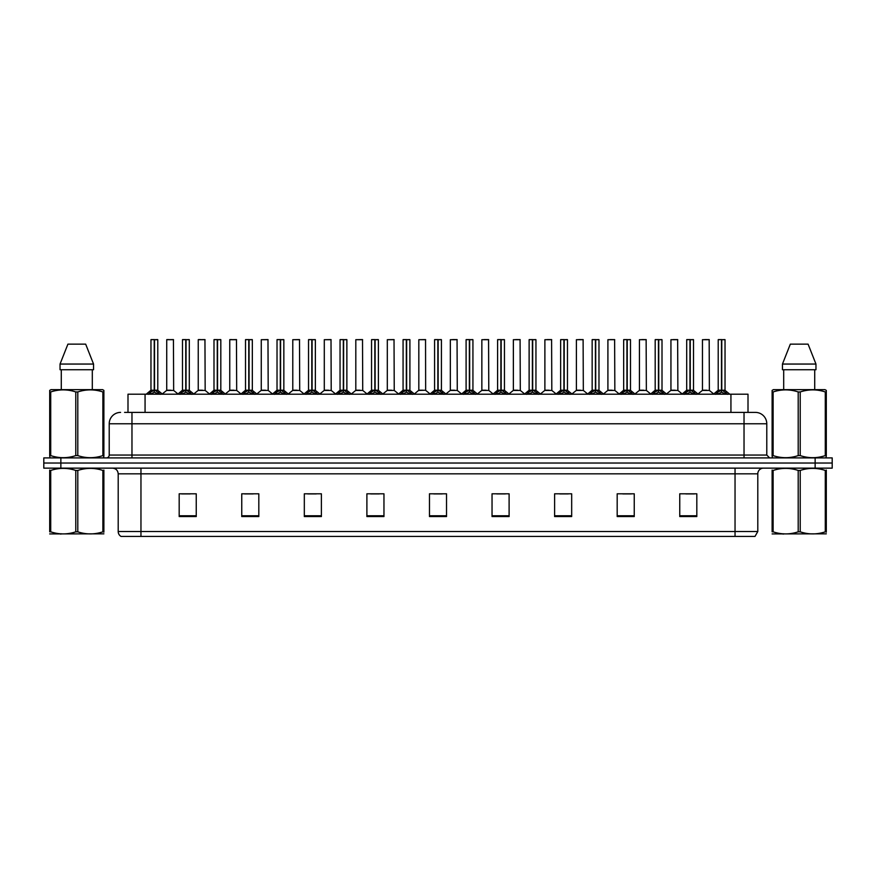 <?xml version="1.0" encoding="UTF-8"?>
<svg xmlns="http://www.w3.org/2000/svg" width="876" height="876" viewBox="0 0 876 876"><rect width="100%" height="100%" fill="white"/><g stroke="black" fill="none" stroke-linecap="round" stroke-linejoin="round"><path stroke-width="1.31" d="M127.995 412.399L127.995 394.2L748.005 394.2L748.005 412.399M757.795 531.513L755.013 536.408L735.041 536.408L735.041 531.513L757.795 531.513L757.795 473.839A5.683 5.683 0 0 1 763.489 468.145M735.041 536.408L120.987 536.408A5.683 5.683 0 0 1 118.205 531.513L118.205 473.839C117.866 470.379 115.971 468.485 112.511 468.145M832.2 468.145L832.2 463.032L43.8 463.032L43.8 468.145L60.86 468.145L60.86 463.032L43.8 463.032L43.8 457.907L60.86 457.907L60.86 463.032L832.2 463.032L832.2 468.145L60.86 468.145M696.814 516.555L696.814 493.801L679.754 493.801L679.754 516.555L696.814 516.555M634.246 516.555L634.246 493.801L617.186 493.801L617.186 516.555L634.246 516.555M571.678 516.555L571.678 493.801L554.607 493.801L554.607 516.555L571.678 516.555M509.109 516.555L509.109 493.801L492.038 493.801L492.038 516.555L509.109 516.555M196.246 516.555L196.246 493.801L179.186 493.801L179.186 516.555L196.246 516.555M258.814 516.555L258.814 493.801L241.754 493.801L241.754 516.555L258.814 516.555M321.393 516.555L321.393 493.801L304.322 493.801L304.322 516.555L321.393 516.555M383.962 516.555L383.962 493.801L366.891 493.801L366.891 516.555L383.962 516.555M446.53 516.555L446.53 493.801L429.47 493.801L429.47 516.555L446.53 516.555M559.786 493.922L568.316 493.922M622.814 493.922L631.344 493.922M685.842 493.922L694.372 493.922M370.712 493.922L379.242 493.922M307.684 493.922L316.214 493.922M244.656 493.922L253.186 493.922M181.628 493.922L190.158 493.922M496.758 493.922L505.288 493.922M433.73 493.922L442.27 493.922M124.841 412.399L755.408 412.399A11.377 11.377 0 0 1 766.785 423.776L766.785 455.06L769.632 457.907M124.578 412.399L131.969 412.399L131.969 423.776L109.215 423.776L109.215 455.06A2.847 2.847 0 0 1 106.368 457.907M120.592 412.399A11.377 11.377 0 0 0 109.215 423.776M832.2 457.907L832.2 463.032L832.2 457.907L60.86 457.907M766.785 423.776L744.031 423.776L744.031 412.399L755.408 412.399M148.438 394.331L150.508 392.152L154.231 390.269L154.231 392.251L154.384 389.645L160.33 394.331M150.968 339.702L154.242 339.592L150.968 339.702L150.968 390.214L154.231 390.269M157.79 339.702L154.526 339.702L154.526 390.225L157.79 390.214L157.79 339.702L151.077 339.592M154.526 339.702L157.68 339.592M154.231 339.702L154.231 390.225L150.968 390.214L146.226 394.2M154.526 339.592L154.526 390.269M154.91 390.444L157.899 390.444L154.231 390.214L154.329 339.592L153.245 339.592M158.26 392.152L158.26 394.2L154.526 392.251M154.231 392.251L150.508 394.211L150.508 392.152M170.995 390.214L166.626 390.444L173.656 390.444L173.437 339.592L166.725 339.702L166.725 390.214L170.283 390.214M169.002 339.592L166.834 339.592M169.988 390.214L169.276 390.214M179.952 394.331L182.022 392.152L185.745 390.269L185.745 392.251L185.898 389.645L191.844 394.331M182.482 339.702L185.745 339.592L182.482 339.702L182.482 390.214L185.745 390.269M189.304 339.702L186.041 339.702L186.041 390.225L189.304 390.214L189.304 339.702L182.591 339.592M186.041 339.702L189.194 339.592M185.745 339.702L185.745 390.225L182.482 390.214L177.74 394.2M186.041 339.592L186.041 390.269M186.413 390.444L189.413 390.444L185.745 390.214L185.843 339.592L184.759 339.592M189.774 392.152L189.774 394.2L186.041 392.251M185.745 392.251L182.022 394.211L182.022 392.152M211.466 394.331L213.536 392.152L217.259 390.269L217.259 392.251L217.412 389.645L223.358 394.331M213.996 339.702L217.259 339.592L213.996 339.702L213.996 390.214L217.259 390.269M220.818 339.702L217.555 339.702L217.555 390.225L220.818 390.214L220.818 339.702L214.105 339.592M217.555 339.702L220.708 339.592M217.259 339.702L217.259 390.225L213.996 390.214L209.254 394.2M217.555 339.592L217.555 390.269M217.927 390.444L220.927 390.444L217.259 390.214L217.357 339.592L216.273 339.592M221.289 392.152L221.289 394.2L217.555 392.251M217.259 392.251L213.536 394.211L213.536 392.152M242.97 394.331L245.039 392.152L248.773 390.269L248.773 392.251L248.915 389.645L254.861 394.331M245.51 339.702L248.773 339.592L245.51 339.702L245.51 390.214L248.773 390.269M252.332 339.702L249.069 339.702L249.069 390.225L252.332 390.214L252.332 339.702L245.619 339.592M249.069 339.702L252.222 339.592M248.773 339.702L248.773 390.225L245.51 390.214L240.769 394.2M249.069 339.592L249.069 390.269M249.441 390.444L252.441 390.444L248.773 390.214L248.872 339.592L247.788 339.592M252.803 392.152L252.803 394.2L249.069 392.251M248.773 392.251L245.039 394.211L245.039 392.152M274.484 394.331L276.553 392.152L280.287 390.269L280.287 392.251L280.43 389.645L286.375 394.331M277.024 339.702L280.287 339.592L277.024 339.702L277.024 390.214L280.287 390.269M283.846 339.702L280.583 339.702L280.583 390.225L283.846 390.214L283.846 339.702L277.134 339.592M280.583 339.702L283.736 339.592M280.287 339.702L280.287 390.225L277.024 390.214L272.283 394.2M280.583 339.592L280.583 390.269M280.955 390.444L283.955 390.444L280.287 390.214L280.386 339.592L279.291 339.592M284.306 392.152L284.306 394.2L280.583 392.251M280.287 392.251L276.553 394.211L276.553 392.152M202.509 390.214L198.129 390.444L205.17 390.444L204.951 339.592L198.239 339.702L198.239 390.214L201.798 390.214M200.516 339.592L198.348 339.592M201.502 390.214L200.79 390.214M234.023 390.214L229.643 390.444L236.684 390.444L236.465 339.592L229.753 339.702L229.753 390.214L233.312 390.214M232.03 339.592L229.862 339.592M233.016 390.214L232.304 390.214M265.537 390.214L261.157 390.444L268.198 390.444L267.979 339.592L261.267 339.702L261.267 390.214L264.826 390.214M264.53 390.214L263.818 390.214M103.883 533.834L49.702 533.922M103.883 532.203L103.883 531.831C103.883 534.59 103.883 534.59 103.883 531.831L102.875 531.831L102.875 470.445C94.553 467.696 86.187 467.696 77.8 470.445L75.785 470.445C67.463 467.696 59.097 467.696 50.709 470.445L49.702 470.445C49.702 467.696 49.702 467.696 49.702 470.445L49.702 470.073M77.8 470.445L77.8 531.831C86.122 534.59 94.488 534.59 102.875 531.831M77.8 531.831L75.785 531.831L75.785 470.445M103.883 470.073L103.883 470.445C103.883 467.696 103.883 467.696 103.883 470.445L102.875 470.445M103.883 470.445L103.883 531.831M50.709 470.445L50.709 531.831L49.702 531.831L49.702 470.445M50.709 531.831C59.031 534.59 67.397 534.59 75.785 531.831M49.702 531.831C49.702 534.59 49.702 534.59 49.702 531.831M826.298 533.834L772.117 533.922M826.298 532.203L826.298 531.831C826.298 534.59 826.298 534.59 826.298 531.831L825.291 531.831L825.291 470.445C816.969 467.696 808.603 467.696 800.215 470.445L798.2 470.445C789.878 467.696 781.512 467.696 773.125 470.445L772.117 470.445C772.117 467.696 772.117 467.696 772.117 470.445L772.117 470.073M800.215 470.445L800.215 531.831C808.537 534.59 816.903 534.59 825.291 531.831M800.215 531.831L798.2 531.831L798.2 470.445M826.298 470.073L826.298 470.445C826.298 467.696 826.298 467.696 826.298 470.445L825.291 470.445M826.298 470.445L826.298 531.831M773.125 470.445L773.125 531.831L772.117 531.831L772.117 470.445M773.125 531.831C781.447 534.59 789.813 534.59 798.2 531.831M772.117 531.831C772.117 534.59 772.117 534.59 772.117 531.831M103.532 457.907L103.883 455.608L102.875 455.608L102.875 391.944C94.553 389.196 86.187 389.196 77.8 391.944L75.785 391.944C67.463 389.196 59.097 389.196 50.709 391.944L49.702 391.944L49.702 390.389L51.016 389.645L49.702 390.389L49.702 456.33M77.8 391.944L77.8 455.608C86.122 458.367 94.488 458.367 102.875 455.608M77.8 455.608L75.785 455.608L75.785 391.944M50.709 391.944L50.709 455.608C59.031 458.367 67.397 458.367 75.785 455.608M50.709 455.608L49.702 455.608L50.052 457.907M103.883 398.186L103.883 390.389L102.569 389.645L103.883 390.389L103.883 391.944L102.875 391.944M102.569 389.645L51.016 389.645M61.276 369.738L61.276 389.645M92.308 389.645L92.308 369.738L92.308 389.645M85.673 344.148L93.546 364.055L93.546 369.738L60.039 369.738L60.039 364.055L67.912 344.148L60.039 364.055L93.546 364.055L85.673 344.148L67.912 344.148M103.883 456.33L103.883 391.944M825.948 457.907L826.298 455.608L825.291 455.608L825.291 391.944C816.969 389.196 808.603 389.196 800.215 391.944L798.2 391.944C789.878 389.196 781.512 389.196 773.125 391.944L772.117 391.944L772.117 390.389L773.431 389.645L772.117 390.389L772.117 456.33M800.215 391.944L800.215 455.608C808.537 458.367 816.903 458.367 825.291 455.608M800.215 455.608L798.2 455.608L798.2 391.944M773.125 391.944L773.125 455.608C781.447 458.367 789.813 458.367 798.2 455.608M773.125 455.608L772.117 455.608L772.468 457.907M826.298 398.186L826.298 390.389L824.984 389.645L826.298 390.389L826.298 391.944L825.291 391.944M824.984 389.645L773.431 389.645M783.692 369.738L783.692 389.645M814.724 389.645L814.724 369.738M815.961 369.738L815.961 364.055L815.961 369.738L782.454 369.738L782.454 364.055L790.327 344.148L782.454 364.055L815.961 364.055L808.088 344.148L790.327 344.148M826.298 456.33L826.298 391.944M808.088 344.148L815.961 364.055M305.998 394.331L308.067 392.152L311.801 390.269L311.801 392.251L311.944 389.645L317.889 394.331M308.538 339.702L311.801 339.592L308.538 339.702L308.538 390.214L311.801 390.269M315.36 339.702L312.097 339.702L312.097 390.225L315.36 390.214L315.36 339.702L308.648 339.592M312.097 339.702L315.25 339.592M311.801 339.702L311.801 390.225L308.538 390.214L303.786 394.2M312.086 339.592L312.097 390.269M312.469 390.444L315.459 390.444L311.801 390.214L311.9 339.592L310.805 339.592M315.82 392.152L315.82 394.2L312.097 392.251M311.801 392.251L308.067 394.211L308.067 392.152M337.512 394.331L339.581 392.152L343.315 390.269L343.315 392.251L343.458 389.645L349.404 394.331M340.052 339.702L343.315 339.592L340.052 339.702L340.052 390.214L343.315 390.269M346.874 339.702L343.611 339.702L343.611 390.225L346.874 390.214L346.874 339.702L340.162 339.592M343.611 339.702L346.765 339.592M343.315 339.702L343.315 390.225L340.052 390.214L335.3 394.2M343.6 339.592L343.611 390.269M343.983 390.444L346.973 390.444L343.315 390.214L343.414 339.592L342.319 339.592M347.334 392.152L347.334 394.2L343.611 392.251M343.315 392.251L339.581 394.211L339.581 392.152M369.026 394.331L371.095 392.152L374.829 390.269L374.829 392.251L374.972 389.645L380.918 394.331M371.555 339.702L374.829 339.592L371.555 339.702L371.555 390.214L374.829 390.269M378.388 339.702L375.125 339.702L375.125 390.225L378.388 390.214L378.388 339.702L371.676 339.592M375.125 339.702L378.268 339.592M374.829 339.702L374.829 390.225L371.566 390.214L366.814 394.2M375.114 339.592L375.125 390.269M375.497 390.444L378.487 390.444L374.829 390.214L374.928 339.592L373.833 339.592M378.848 392.152L378.848 394.2L375.125 392.251M374.829 392.251L371.095 394.211L371.095 392.152M297.052 390.214L292.672 390.444L299.712 390.444L299.493 339.592L292.781 339.702L292.781 390.214L296.34 390.214M296.044 390.214L295.332 390.214M328.566 390.214L324.186 390.444L331.216 390.444L331.008 339.592L324.295 339.702L324.295 390.214L327.854 390.214M327.558 390.214L326.847 390.214M360.08 390.214L355.7 390.444L362.73 390.444L362.511 339.592L355.809 339.702L355.809 390.214L359.368 390.214M359.072 390.214L358.361 390.214M400.54 394.331L402.61 392.152L406.333 390.269L406.333 392.251L406.486 389.645L412.432 394.331M403.07 339.702L406.344 339.592L403.07 339.702L403.07 390.214L406.333 390.269M409.902 339.702L406.639 339.702L406.639 390.225L409.902 390.214L409.902 339.702L403.19 339.592M406.639 339.702L409.782 339.592M406.333 339.702L406.333 390.225L403.08 390.214L398.328 394.2M406.628 339.592L406.639 390.269M407.011 390.444L410.001 390.444L406.333 390.214L406.442 339.592L405.347 339.592M410.362 392.152L410.362 394.2L406.639 392.251M406.333 392.251L402.61 394.211L402.61 392.152M432.054 394.331L434.124 392.152L437.847 390.269L437.847 392.251L438 389.645L443.946 394.331M434.584 339.702L437.858 339.592L434.584 339.702L434.584 390.214L437.847 390.269M441.416 339.702L438.153 339.702L438.153 390.225L441.416 390.214L441.416 339.702L434.704 339.592M438.153 339.702L441.296 339.592M437.847 339.702L437.847 390.225L434.584 390.214L429.842 394.2M438.142 339.592L438.153 390.269M438.526 390.444L441.515 390.444L437.847 390.214L437.945 339.592L436.861 339.592M441.876 392.152L441.876 394.2L438.153 392.251M437.847 392.251L434.124 394.211L434.124 392.152M463.568 394.331L465.638 392.152L469.361 390.269L469.361 392.251L469.514 389.645L475.46 394.331M466.098 339.702L469.372 339.592L466.098 339.702L466.098 390.214L469.361 390.269M472.93 339.702L469.667 339.702L469.667 390.225L472.93 390.214L472.93 339.702L466.218 339.592M469.667 339.702L472.81 339.592M469.361 339.702L469.361 390.225L466.098 390.214L461.356 394.2M469.656 339.592L469.558 390.214L469.459 339.592L468.375 339.592M469.667 390.269L469.667 392.251L469.459 390.214L473.029 390.444L470.04 390.444M473.39 392.152L473.39 394.2L469.667 392.251M469.361 392.251L465.638 394.211L465.638 392.152M495.082 394.331L497.152 392.152L500.875 390.269L500.875 392.251L501.028 389.645L506.974 394.331M497.612 339.702L500.886 339.592L497.612 339.702L497.612 390.214L500.875 390.269M504.445 339.702L501.171 339.702L501.171 390.225L504.445 390.214L504.445 339.702L497.732 339.592M501.171 339.702L504.324 339.592M500.875 339.702L500.875 390.225L497.612 390.214L492.87 394.2M501.171 339.592L501.171 390.269M501.554 390.444L504.543 390.444L500.875 390.214L500.973 339.592L499.889 339.592M504.904 392.152L504.904 394.2L501.171 392.251M500.875 392.251L497.152 394.211L497.152 392.152M526.596 394.331L528.666 392.152L532.389 390.269L532.389 392.251L532.542 389.645L538.488 394.331M529.126 339.702L532.4 339.592L529.126 339.702L529.126 390.214L532.389 390.269M535.948 339.702L532.685 339.702L532.685 390.225L535.948 390.214L535.948 339.702L529.235 339.592M532.685 339.702L535.838 339.592M532.389 339.702L532.389 390.225L529.126 390.214L524.385 394.2M532.685 339.592L532.685 390.269M533.068 390.444L536.057 390.444L532.389 390.214L532.488 339.592L531.404 339.592M536.419 392.152L536.419 394.2L532.685 392.251M532.389 392.251L528.666 394.211L528.666 392.152M391.594 390.214L387.214 390.444L394.244 390.444L394.025 339.592L387.312 339.702L387.312 390.214L390.882 390.214M390.587 390.214L389.864 390.214M425.648 390.225L425.539 339.592L418.827 339.702L418.827 390.214L422.396 390.214M423.108 390.214L421.378 390.214M422.09 390.214L418.827 390.214L414.37 393.97M454.622 390.214L450.242 390.444L457.272 390.444L457.053 339.592L450.341 339.702L450.341 390.214L453.91 390.214M454.896 339.592L452.618 339.592M453.604 390.214L452.892 390.214M486.136 390.214L481.756 390.444L488.786 390.444L488.567 339.592L481.855 339.702L481.855 390.214L485.413 390.214M486.41 339.592L484.132 339.592M485.118 390.214L484.406 390.214M517.639 390.214L513.27 390.444L520.3 390.444L520.081 339.592L513.369 339.702L513.369 390.214L516.928 390.214M517.924 339.592L515.646 339.592M516.632 390.214L515.92 390.214M558.111 394.331L560.18 392.152L563.903 390.269L563.903 392.251L564.056 389.645L570.002 394.331M560.64 339.702L563.914 339.592L560.64 339.702L560.64 390.214L563.903 390.269M567.462 339.702L564.199 339.702L564.199 390.225L567.462 390.214L567.462 339.702L560.75 339.592M564.199 339.702L567.352 339.592M563.903 339.702L563.903 390.225L560.64 390.214L555.899 394.2M564.199 339.592L564.199 390.269M564.571 390.444L567.571 390.444L563.903 390.214L564.002 339.592L562.918 339.592M567.933 392.152L567.933 394.2L564.199 392.251M563.903 392.251L560.18 394.211L560.18 392.152M589.625 394.331L591.694 392.152L595.417 390.269L595.417 392.251L595.57 389.645L601.516 394.331M592.154 339.702L595.417 339.592L592.154 339.702L592.154 390.214L595.417 390.269M598.976 339.702L595.713 339.702L595.713 390.225L598.976 390.214L598.976 339.702L592.264 339.592M595.713 339.702L598.866 339.592M595.417 339.702L595.417 390.225L592.154 390.214L587.413 394.2M595.713 339.592L595.713 390.269M596.085 390.444L599.085 390.444L595.417 390.214L595.516 339.592L594.432 339.592M599.447 392.152L599.447 394.2L595.713 392.251M595.417 392.251L591.694 394.211L591.694 392.152M621.139 394.331L623.197 392.152L626.931 390.269L626.931 392.251L627.085 389.645L633.03 394.331M623.668 339.702L626.931 339.592L623.668 339.702L623.668 390.214L626.931 390.269M630.49 339.702L627.227 339.702L627.227 390.225L630.49 390.214L630.49 339.702L623.778 339.592M627.227 339.702L630.381 339.592M626.931 339.702L626.931 390.225L623.668 390.214L618.927 394.2M627.227 339.592L627.128 390.214L627.03 339.592L625.946 339.592M627.227 390.269L627.227 392.251L627.03 390.214L630.6 390.444L627.599 390.444M630.961 392.152L630.961 394.2L627.227 392.251M626.931 392.251L623.197 394.211L623.197 392.152M652.642 394.331L654.711 392.152L658.445 390.269L658.445 392.251L658.588 389.645L664.534 394.331M655.182 339.702L658.445 339.592L655.182 339.702L655.182 390.214L658.445 390.269M662.004 339.702L658.741 339.702L658.741 390.225L662.004 390.214L662.004 339.702L655.292 339.592M658.741 339.702L661.895 339.592M658.445 339.702L658.445 390.225L655.182 390.214L650.441 394.2M658.741 339.592L658.741 390.269M659.113 390.444L662.114 390.444L658.445 390.214L658.544 339.592L657.46 339.592M662.464 392.152L662.464 394.2L658.741 392.251M658.445 392.251L654.711 394.211L654.711 392.152M684.156 394.331L686.226 392.152L689.96 390.269L689.96 392.251L690.102 389.645L696.048 394.331M686.696 339.702L689.96 339.592L686.696 339.702L686.696 390.214L689.96 390.269M693.518 339.702L690.255 339.702L690.255 390.225L693.518 390.214L693.518 339.702L686.806 339.592M690.255 339.702L693.409 339.592M689.96 339.702L689.96 390.225L686.696 390.214L681.955 394.2M690.255 339.592L690.255 390.269M690.627 390.444L693.628 390.444L689.96 390.214L690.058 339.592L688.963 339.592M693.978 392.152L693.978 394.2L690.255 392.251M689.96 392.251L686.226 394.211L686.226 392.152M715.67 394.331L717.74 392.152L721.474 390.269L721.474 392.251L721.616 389.645L727.562 394.331M718.21 339.702L721.474 339.592L718.21 339.702L718.21 390.214L721.474 390.269M725.032 339.702L721.769 339.702L721.769 390.225L725.032 390.214L725.032 339.702L718.32 339.592M721.769 339.702L724.923 339.592M721.474 339.702L721.474 390.225L718.21 390.214L713.458 394.2M721.758 339.592L721.769 390.269M722.142 390.444L725.131 390.444L721.474 390.214L721.572 339.592L720.477 339.592M725.492 392.152L725.492 394.2L721.769 392.251M721.474 392.251L717.74 394.211L717.74 392.152M549.153 390.214L544.784 390.444L551.814 390.444L551.595 339.592L544.883 339.702L544.883 390.214L548.442 390.214M549.438 339.592L547.161 339.592M548.146 390.214L547.434 390.214M580.668 390.214L576.288 390.444L583.328 390.444L583.109 339.592L576.397 339.702L576.397 390.214L579.956 390.214M580.952 339.592L578.675 339.592M579.66 390.214L578.948 390.214M612.182 390.214L607.802 390.444L614.842 390.444L614.623 339.592L607.911 339.702L607.911 390.214L611.47 390.214M612.455 339.592L610.189 339.592M611.174 390.214L610.462 390.214M643.696 390.214L639.316 390.444L646.357 390.444L646.138 339.592L639.425 339.702L639.425 390.214L642.984 390.214M643.97 339.592L641.703 339.592M642.688 390.214L641.977 390.214M675.21 390.214L670.83 390.444L677.871 390.444L677.652 339.592L670.939 339.702L670.939 390.214L674.498 390.214M675.484 339.592L673.217 339.592M674.202 390.214L673.491 390.214M706.724 390.214L702.344 390.444L709.374 390.444L709.166 339.592L702.453 339.702L702.453 390.214L706.012 390.214M706.998 339.592L704.72 339.592M705.717 390.214L705.005 390.214M145.066 412.399L145.066 394.2M730.934 412.399L730.934 394.2M735.041 468.145L735.041 473.839L118.205 473.839M757.795 473.839L735.041 473.839L735.041 531.513L140.959 531.513L140.959 536.408M118.205 531.513L140.959 531.513L140.959 468.145M815.14 468.145L815.14 457.907M446.53 515.767L429.47 515.767M383.962 515.767L366.891 515.767M321.393 515.767L304.322 515.767M258.814 515.767L241.754 515.767M196.246 515.767L179.186 515.767M509.109 515.767L492.038 515.767M571.678 515.767L554.607 515.767M634.246 515.767L617.186 515.767M696.814 515.767L679.754 515.767M131.969 457.907L131.969 455.06L766.785 455.06M109.215 455.06L131.969 455.06L131.969 423.776L744.031 423.776L744.031 457.907M153.858 390.444L150.869 390.444M158.852 392.667L158.852 394.2M149.905 392.667L149.905 394.2M173.547 339.702L166.725 339.702M185.373 390.444L182.372 390.444M190.366 392.667L190.366 394.2M181.42 392.667L181.42 394.2M216.887 390.444L213.886 390.444M221.88 392.667L221.88 394.2M212.934 392.667L212.934 394.2M248.401 390.444L245.4 390.444M253.394 392.667L253.394 394.2M244.448 392.667L244.448 394.2M279.915 390.444L276.915 390.444M284.908 392.667L284.908 394.2M275.962 392.667L275.962 394.2M205.061 339.702L198.239 339.702M236.575 339.702L229.753 339.702M268.089 339.702L261.267 339.702M311.429 390.444L308.429 390.444M316.422 392.667L316.422 394.2M307.476 392.667L307.476 394.2M342.932 390.444L339.943 390.444M347.936 392.667L347.936 394.2M338.99 392.667L338.99 394.2M374.446 390.444L371.457 390.444M379.45 392.667L379.45 394.2M370.504 392.667L370.504 394.2M299.603 339.702L292.781 339.702M331.117 339.702L324.295 339.702M362.631 339.702L355.809 339.702M405.96 390.444L402.971 390.444M410.964 392.667L410.964 394.2M402.007 392.667L402.007 394.2M437.474 390.444L434.485 390.444M442.479 392.667L442.479 394.2M433.521 392.667L433.521 394.2M468.988 390.444L465.999 390.444M473.993 392.667L473.993 394.2M465.036 392.667L465.036 394.2M500.503 390.444L497.513 390.444M505.496 392.667L505.496 394.2M496.55 392.667L496.55 394.2M532.017 390.444L529.027 390.444M537.01 392.667L537.01 394.2M528.064 392.667L528.064 394.2M394.145 339.702L387.312 339.702M425.659 390.225L418.728 390.444M425.659 339.702L418.827 339.702M457.173 339.702L450.341 339.702M488.688 339.702L481.855 339.702M520.191 339.702L513.369 339.702M563.531 390.444L560.541 390.444M568.524 392.667L568.524 394.2M559.578 392.667L559.578 394.2M595.045 390.444L592.045 390.444M600.038 392.667L600.038 394.2M591.092 392.667L591.092 394.2M626.559 390.444L623.559 390.444M631.552 392.667L631.552 394.2M622.606 392.667L622.606 394.2M658.073 390.444L655.073 390.444M663.066 392.667L663.066 394.2M654.12 392.667L654.12 394.2M689.587 390.444L686.587 390.444M694.58 392.667L694.58 394.2M685.634 392.667L685.634 394.2M721.09 390.444L718.101 390.444M726.095 392.667L726.095 394.2M717.148 392.667L717.148 394.2M551.705 339.702L544.883 339.702M583.219 339.702L576.397 339.702M614.733 339.702L607.911 339.702M646.247 339.702L639.425 339.702M677.761 339.702L670.939 339.702M709.275 339.702L702.453 339.702M157.899 390.444L162.542 394.2M166.626 390.444L162.257 393.97M173.656 390.444L178.014 393.97M189.413 390.444L194.045 394.2M220.927 390.444L225.559 394.2M252.441 390.444L257.073 394.2M283.955 390.444L288.587 394.2M198.129 390.444L193.771 393.97M205.17 390.444L209.528 393.97M229.643 390.444L225.285 393.97M236.684 390.444L241.042 393.97M261.157 390.444L256.799 393.97M268.198 390.444L272.556 393.97M61.386 533.769L60.751 534.13M783.801 533.769L783.166 534.13M315.459 390.444L320.101 394.2M346.973 390.444L351.615 394.2M378.487 390.444L383.13 394.2M292.672 390.444L288.314 393.97M299.712 390.444L304.071 393.97M324.186 390.444L319.828 393.97M331.216 390.444L335.585 393.97M355.7 390.444L351.342 393.97M362.73 390.444L367.099 393.97M410.001 390.444L414.644 394.2M441.515 390.444L446.158 394.2M473.029 390.444L477.672 394.2M504.543 390.444L509.186 394.2M536.057 390.444L540.7 394.2M387.214 390.444L382.856 393.97M394.244 390.444L398.613 393.97M425.758 390.444L430.127 393.97M450.242 390.444L445.873 393.97M457.272 390.444L461.63 393.97M481.756 390.444L477.387 393.97M488.786 390.444L493.144 393.97M513.27 390.444L508.901 393.97M520.3 390.444L524.658 393.97M567.571 390.444L572.214 394.2M599.085 390.444L603.717 394.2M630.6 390.444L635.231 394.2M662.114 390.444L666.745 394.2M693.628 390.444L698.26 394.2M725.131 390.444L729.774 394.2M544.784 390.444L540.415 393.97M551.814 390.444L556.172 393.97M576.288 390.444L571.929 393.97M583.328 390.444L587.687 393.97M607.802 390.444L603.444 393.97M614.842 390.444L619.201 393.97M639.316 390.444L634.958 393.97M646.357 390.444L650.715 393.97M670.83 390.444L666.472 393.97M677.871 390.444L682.229 393.97M702.344 390.444L697.986 393.97M709.374 390.444L713.743 393.97"/></g></svg>

